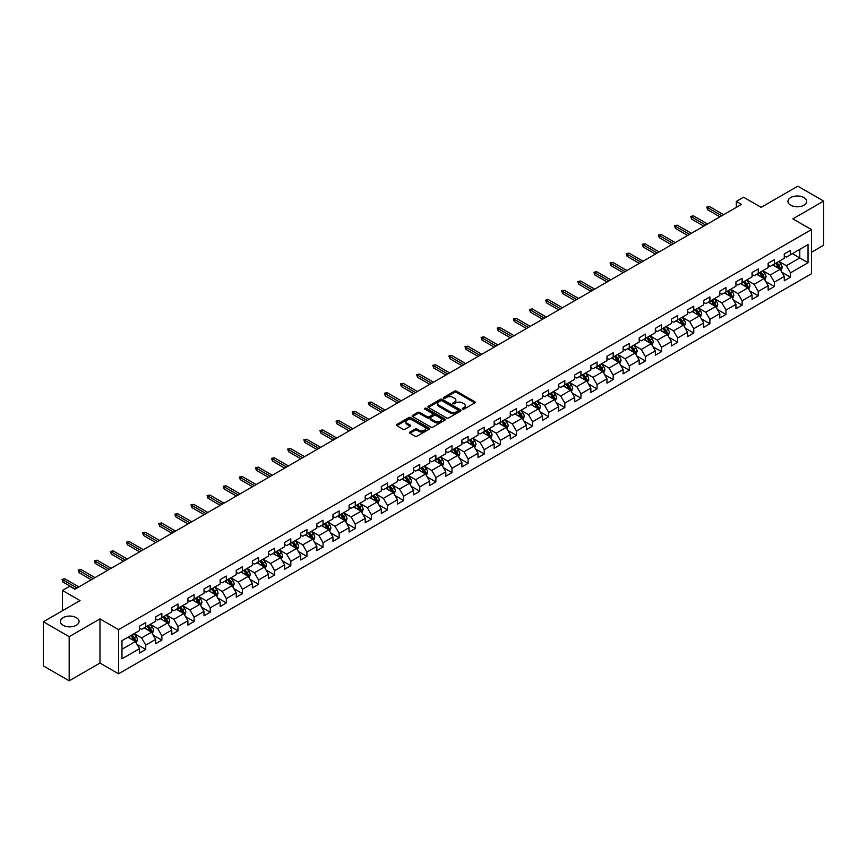 <?xml version="1.0" encoding="UTF-8"?>
<svg xmlns="http://www.w3.org/2000/svg" width="867" height="867" viewBox="0 0 867 867"><rect width="100%" height="100%" fill="white"/><g stroke="black" fill="none" stroke-linecap="round" stroke-linejoin="round"><path stroke-width="1.3" d="M462.566 409.116A1.008 0.574 0 0 0 463.986 409.116L474.758 402.895A1.431 0.824 0 0 0 475.181 402.31A1.431 0.824 0 0 0 474.758 401.724L456.508 391.19A1.431 0.824 0 0 0 454.471 391.19L443.698 397.411A1.008 0.574 0 0 0 445.118 398.224L446.516 397.422A4.595 2.655 0 0 1 453.007 397.422L454.525 398.3A4.595 2.655 0 0 1 455.869 400.175A4.595 2.655 0 0 1 454.525 402.05L453.127 402.852A1.008 0.574 0 0 0 454.546 403.675L455.944 402.873A4.595 2.655 0 0 1 462.436 402.873L463.953 403.751A4.595 2.655 0 0 1 465.297 405.615A4.595 2.655 0 0 1 463.953 407.49L462.566 408.303A1.008 0.574 0 0 0 462.566 409.116L462.566 408.303M76.307 617.651A9.353 5.397 0 0 0 66.12 616.48A9.353 5.397 0 0 0 60.343 621.466A9.353 5.397 0 0 0 63.085 625.28A9.353 5.397 0 0 0 73.272 626.451A9.353 5.397 0 0 0 79.049 621.466A9.353 5.397 0 0 0 76.307 617.651M803.915 197.568A9.353 5.397 0 0 0 793.728 196.397A9.353 5.397 0 0 0 787.951 201.393A9.353 5.397 0 0 0 790.693 205.208A9.353 5.397 0 0 0 800.88 206.379A9.353 5.397 0 0 0 806.657 201.393A9.353 5.397 0 0 0 803.915 197.568M409.95 432.059A1.431 0.824 0 0 0 409.527 432.644A1.431 0.824 0 0 0 409.95 433.229L415.076 436.188A1.431 0.824 0 0 0 417.103 436.188L429.067 429.273A1.431 0.824 0 0 0 429.49 428.688A1.431 0.824 0 0 0 429.067 428.103L410.817 417.569A1.431 0.824 0 0 0 408.791 417.569L396.815 424.472A1.431 0.824 0 0 0 396.403 425.058A1.431 0.824 0 0 0 396.815 425.643L403.003 429.219A1.431 0.824 0 0 0 405.03 429.219L410.156 426.261A1.431 0.824 0 0 0 410.579 425.675A1.431 0.824 0 0 0 410.156 425.09L407.089 423.313A3.836 2.211 0 0 1 405.962 421.752A3.836 2.211 0 0 1 408.335 419.704A3.836 2.211 0 0 1 412.508 420.181L424.527 427.128A3.836 2.211 0 0 1 425.654 428.688A3.836 2.211 0 0 1 423.291 430.736A3.836 2.211 0 0 1 419.108 430.26L417.103 429.1A1.431 0.824 0 0 0 415.076 429.1L409.95 432.059L409.95 433.229M811.458 252.275L823.65 245.231L823.65 201.09L797.824 186.177L761.139 207.354L743.572 197.21L736.343 201.393L741.513 204.374L74.865 589.257L69.696 586.276L62.467 590.449L62.467 610.726M69.176 636.681L69.176 680.823L99.976 663.049L99.976 618.897L69.176 636.681L43.35 621.769L80.035 600.593L62.467 590.449M99.976 618.897L118.573 629.637L811.458 229.603L811.458 273.744L118.573 673.789L118.573 629.637M823.65 201.09L792.861 218.863L811.458 229.603M446.613 417.97A1.431 0.824 0 0 0 448.64 417.97L460.615 411.066A1.431 0.824 0 0 0 461.027 410.481A1.431 0.824 0 0 0 460.615 409.896L442.354 399.351A1.431 0.824 0 0 0 440.328 399.351L428.363 406.265A1.431 0.824 0 0 0 427.94 406.851A1.431 0.824 0 0 0 428.363 407.436L446.613 417.97M425.263 409.332A1.008 0.574 0 0 1 426.282 409.473L444.825 420.181L432.871 427.084A1.431 0.824 0 0 1 430.845 427.084L412.584 416.539L417.71 413.602L417.71 412.41L412.584 415.369A1.431 0.824 0 0 0 412.172 415.954A1.431 0.824 0 0 0 412.584 416.539L412.584 415.369M417.71 413.602A1.431 0.824 0 0 1 419.736 413.602L419.736 412.41A1.431 0.824 0 0 0 417.71 412.41M419.736 412.41L427.138 416.691A1.431 0.824 0 0 0 429.176 416.691L432.568 414.729A1.431 0.824 0 0 0 432.991 414.144A1.431 0.824 0 0 0 432.568 413.559L424.863 409.105A1.008 0.574 0 0 1 426.282 408.281L444.836 418.999A1.431 0.824 0 0 1 445.259 419.585A1.431 0.824 0 0 1 444.836 420.17L444.836 418.999M69.176 680.823L43.35 665.91L43.35 621.769M137.116 644.463L145.743 649.448L145.743 645.091L155.659 639.369L155.659 643.715L161.858 640.139L161.858 635.782L171.785 630.06L171.785 634.416L177.984 630.829L177.984 626.483L187.901 620.75L187.901 625.107L194.1 621.531L194.1 617.174L204.016 611.441L204.016 615.798L210.215 612.221L210.215 607.865L220.131 602.142L220.131 606.499M145.743 649.448L139.544 653.024L139.544 648.668L121.976 658.812L121.976 640.68L139.544 630.537L139.544 626.18L145.743 622.604L145.743 626.96L155.659 621.227L155.659 616.87L161.858 613.294L161.858 617.651L171.785 611.918L171.785 607.572L177.984 603.985L177.984 608.341L187.901 602.619L187.901 598.263L194.1 594.686L194.1 599.043L204.016 593.31L204.016 588.953L210.215 585.377L210.215 589.733L220.131 584L220.131 579.655M778.913 261.4L786.347 265.692L799.786 257.943L808.044 262.712L808.044 244.581L790.487 254.714L790.487 250.368L784.288 253.944L784.288 258.301L774.361 264.023L774.361 259.666L768.162 263.254L768.162 267.6L758.246 273.333L758.246 268.976L752.047 272.552L752.047 276.909L742.13 282.631L742.13 278.285L735.931 281.862L735.931 286.218L726.004 291.941L726.004 287.584L719.805 291.171L719.805 295.517L709.889 301.25L709.889 296.893L703.69 300.47L703.69 304.826L693.773 310.559L693.773 306.203L687.574 309.779L687.574 314.136L677.658 319.858L677.658 315.501L671.459 319.089L671.459 323.434L661.532 329.167L661.532 324.811L655.333 328.387L655.333 332.744L645.416 338.477L645.416 334.12L639.217 337.697L639.217 342.053L629.301 347.775L629.301 343.419L623.102 347.006L623.102 351.363L613.175 357.085L613.175 352.728L606.976 356.304L606.976 360.661L597.06 366.394L597.06 362.038L590.861 365.614L590.861 369.971L580.944 375.693L580.944 371.336L574.745 374.923L574.745 379.28L564.829 385.002L564.829 380.646L558.63 384.222L558.63 388.579L548.703 394.312L548.703 389.955L542.504 393.531L542.504 397.888L532.587 403.61L532.587 399.253L526.388 402.841L526.388 407.197L516.472 412.92L516.472 408.563L510.273 412.139L510.273 416.496L500.346 422.229L500.346 417.872L494.147 421.449L494.147 425.805L484.23 431.528L484.23 427.182L478.031 430.758L478.031 435.115L468.115 440.837L468.115 436.48L461.916 440.057L461.916 444.413L452 450.146L452 445.79L445.801 449.366L445.801 453.723L435.873 459.445L435.873 455.099L429.674 458.676L429.674 463.032L419.758 468.754L419.758 464.398L413.559 467.974L413.559 472.331L403.643 478.064L403.643 473.707L397.444 477.283L397.444 481.64L387.516 487.362L387.516 483.017L381.317 486.593L381.317 490.95L371.401 496.672L371.401 492.315L365.202 495.902L365.202 500.248L355.286 505.981L355.286 501.625L349.087 505.201L349.087 509.558L339.17 515.28L339.17 510.934L332.971 514.51L332.971 518.867L323.044 524.589L323.044 520.233L316.845 523.82L316.845 528.166L306.929 533.899L306.929 529.542L300.73 533.118L300.73 537.475L290.813 543.197L290.813 538.851L284.614 542.428L284.614 546.784L274.687 552.507L274.687 548.15L268.488 551.737L268.488 556.083L258.572 561.816L258.572 557.459L252.373 561.036L252.373 565.392L242.457 571.125L242.457 566.769L236.257 570.345L236.257 574.702L226.341 580.424L226.341 576.067L220.142 579.655M808.044 262.712L790.487 272.856L790.487 277.212L784.288 280.789L784.288 276.432L774.361 282.154L774.361 286.511L768.162 290.098L768.162 285.742L758.246 291.464L758.246 295.82L752.047 299.397L752.047 295.04L742.13 300.773L742.13 305.13L735.931 308.706L735.931 304.35L726.004 310.083L726.004 314.428L719.805 318.016L719.805 313.659L709.889 319.381L709.889 323.738L703.69 327.314L703.69 322.957L693.773 328.691L693.773 333.047L687.574 336.624L687.574 332.267L677.658 338L677.658 342.346L671.459 345.933L671.459 341.576L661.532 347.299L661.532 351.655L655.333 355.232L655.333 350.875L645.416 356.608L645.416 360.965L639.217 364.541L639.217 360.184L629.301 365.917L629.301 370.263L623.102 373.85L623.102 369.494L613.175 375.216L613.175 379.573L606.976 383.149L606.976 378.803L597.06 384.525L597.06 388.882L590.861 392.458L590.861 388.102L580.944 393.835L580.944 398.181L574.745 401.768L574.745 397.411L564.829 403.133L564.829 407.49L558.63 411.066L558.63 406.721L548.703 412.443L548.703 416.799L542.504 420.376L542.504 416.019L532.587 421.752L532.587 426.098L526.388 429.685L526.388 425.329L516.472 431.051L516.472 435.407L510.273 438.984L510.273 434.638L500.346 440.36L500.346 444.717L494.147 448.293L494.147 443.937L484.23 449.67L484.23 454.026L478.031 457.603L478.031 453.246L468.115 458.968L468.115 463.325L461.916 466.901L461.916 462.555L452 468.278L452 472.634L445.801 476.211L445.801 471.854L435.873 477.587L435.873 481.944L429.674 485.52L429.674 481.163L419.758 486.886L419.758 491.242L413.559 494.819L413.559 490.473L403.643 496.195L403.643 500.552L397.444 504.128L397.444 499.771L387.516 505.504L387.516 509.861L381.317 513.437L381.317 509.081L371.401 514.803L371.401 519.16L365.202 522.747L365.202 518.39L355.286 524.112L355.286 528.469L349.087 532.045L349.087 527.689L339.17 533.422L339.17 537.778L332.971 541.355L332.971 536.998L323.044 542.72L323.044 547.077L316.845 550.664L316.845 546.308L306.929 552.03L306.929 556.386L300.73 559.963L300.73 555.606L290.813 561.339L290.813 565.696L284.614 569.272L284.614 564.916L274.687 570.649L274.687 574.994L268.488 578.582L268.488 574.225L258.572 579.947L258.572 584.304L252.373 587.88L252.373 583.524L242.457 589.257L242.457 593.613L236.257 597.19L236.257 592.833L226.341 598.566L226.341 602.912L220.142 606.499M144.095 627.914L151.53 632.206L141.614 637.928L134.168 633.636M139.544 628.152L141.614 629.344L145.743 626.96M141.614 637.928L145.743 645.091M151.53 632.206L155.659 639.369M160.211 618.604L167.645 622.896L157.729 628.629L150.294 624.327M155.659 618.843L157.729 620.035L161.858 617.651M157.729 628.629L161.858 635.782M167.645 622.896L171.785 630.06M176.326 609.295L183.771 613.598L173.844 619.32L166.41 615.028M171.785 609.534L173.844 610.726L177.984 608.341M173.844 619.32L177.984 626.483M183.771 613.598L187.901 620.75M192.441 599.997L199.887 604.288L189.971 610.01L182.525 605.719M187.901 600.235L189.971 601.427L194.1 599.043M189.971 610.01L194.1 617.174M199.887 604.288L204.016 611.441M208.568 590.687L216.002 594.979L206.086 600.712L198.641 596.409M204.016 590.926L206.086 592.118L210.215 589.733M206.086 600.712L210.215 607.865M216.002 594.979L220.131 602.142M224.683 581.378L232.118 585.68L222.201 591.402L214.767 587.111M220.131 581.616L222.201 582.808L226.341 580.424M222.201 591.402L226.341 598.566M232.118 585.68L236.257 592.833M240.798 572.079L248.244 576.371L238.317 582.093L230.882 577.801M236.257 572.318L238.317 573.51L242.457 571.125M238.317 582.093L242.457 589.257M248.244 576.371L252.373 583.524M256.925 562.77L264.359 567.061L254.443 572.794L246.997 568.492M252.373 563.008L254.443 564.2L258.572 561.816M254.443 572.794L258.572 579.947M264.359 567.061L268.488 574.225M273.04 553.46L280.475 557.763L270.558 563.485L263.124 559.193M268.488 553.699L270.558 554.891L274.687 552.507M270.558 563.485L274.687 570.649M280.475 557.763L284.614 564.916M289.155 544.162L296.601 548.453L286.674 554.176L279.239 549.884M284.614 544.4L286.674 545.592L290.813 543.197M286.674 554.176L290.813 561.339M296.601 548.453L300.73 555.606M305.271 534.852L312.716 539.144L302.8 544.877L295.354 540.575M300.73 535.091L302.8 536.283L306.929 533.899M302.8 544.877L306.929 552.03M312.716 539.144L316.845 546.308M321.397 525.543L328.831 529.845L318.915 535.568L311.47 531.276M316.845 525.781L318.915 526.973L323.044 524.589M318.915 535.568L323.044 542.72M328.831 529.845L332.971 536.998M337.512 516.244L344.947 520.536L335.03 526.258L327.596 521.967M332.971 516.483L335.03 517.675L339.17 515.28M335.03 526.258L339.17 533.422M344.947 520.536L349.087 527.689M353.628 506.935L361.073 511.227L351.146 516.96L343.711 512.657M349.087 507.173L351.146 508.365L355.286 505.981M351.146 516.96L355.286 524.112M361.073 511.227L365.202 518.39M369.754 497.625L377.188 501.917L367.272 507.65L359.827 503.359M365.202 497.864L367.272 499.056L371.401 496.672M367.272 507.65L371.401 514.803M377.188 501.917L381.317 509.081M385.869 488.316L393.304 492.619L383.387 498.341L375.953 494.049M381.317 488.565L383.387 489.757L387.516 487.362M383.387 498.341L387.516 505.504M393.304 492.619L397.444 499.771M401.985 479.017L409.43 483.309L399.503 489.042L392.068 484.74M397.444 479.256L399.503 480.448L403.643 478.064M399.503 489.042L403.643 496.195M409.43 483.309L413.559 490.473M418.1 469.708L425.545 474L415.629 479.733L408.184 475.441M413.559 469.947L415.629 471.139L419.758 468.754M415.629 479.733L419.758 486.886M425.545 474L429.674 481.163M434.226 460.399L441.661 464.701L431.744 470.423L424.299 466.132M429.674 460.637L431.744 461.84L435.873 459.445M431.744 470.423L435.873 477.587M441.661 464.701L445.801 471.854M450.341 451.1L457.776 455.392L447.86 461.125L440.425 456.822M445.801 451.339L447.86 452.531L452 450.146M447.86 461.125L452 468.278M457.776 455.392L461.916 462.555M466.457 441.791L473.902 446.082L463.986 451.815L456.541 447.524M461.916 442.029L463.986 443.221L468.115 440.837M463.986 451.815L468.115 458.968M473.902 446.082L478.031 453.246M482.583 432.481L490.018 436.784L480.101 442.506L472.656 438.214M478.031 432.72L480.101 433.923L484.23 431.528M480.101 442.506L484.23 449.67M490.018 436.784L494.147 443.937M498.698 423.183L506.133 427.474L496.217 433.197L488.782 428.905M494.147 423.421L496.217 424.613L500.346 422.229M496.217 433.197L500.346 440.36M506.133 427.474L510.273 434.638M514.814 413.873L522.259 418.165L512.332 423.898L504.897 419.595M510.273 414.112L512.332 415.304L516.472 412.92M512.332 423.898L516.472 431.051M522.259 418.165L526.388 425.329M530.929 404.564L538.374 408.866L528.458 414.589L521.013 410.297M526.388 404.802L528.458 405.994L532.587 403.61M528.458 414.589L532.587 421.752M538.374 408.866L542.504 416.019M547.055 395.265L554.49 399.557L544.574 405.279L537.128 400.988M542.504 395.504L544.574 396.696L548.703 394.312M544.574 405.279L548.703 412.443M554.49 399.557L558.63 406.721M563.171 385.956L570.605 390.248L560.689 395.981L553.254 391.678M558.63 386.194L560.689 387.386L564.829 385.002M560.689 395.981L564.829 403.133M570.605 390.248L574.745 397.411M579.286 376.646L586.731 380.949L576.815 386.671L569.37 382.38M574.745 376.885L576.815 378.077L580.944 375.693M576.815 386.671L580.944 393.835M586.731 380.949L590.861 388.102M595.412 367.348L602.847 371.64L592.93 377.362L585.485 373.07M590.861 367.586L592.93 368.778L597.06 366.394M592.93 377.362L597.06 384.525M602.847 371.64L606.976 378.803M611.528 358.038L618.962 362.33L609.046 368.063L601.611 363.761M606.976 358.277L609.046 359.469L613.175 357.085M609.046 368.063L613.175 375.216M618.962 362.33L623.102 369.494M627.643 348.729L635.088 353.032L625.161 358.754L617.727 354.462M623.102 348.967L625.161 350.16L629.301 347.775M625.161 358.754L629.301 365.917M635.088 353.032L639.217 360.184M643.758 339.43L651.204 343.722L641.287 349.444L633.842 345.153M639.217 339.669L641.287 340.861L645.416 338.477M641.287 349.444L645.416 356.608M651.204 343.722L655.333 350.875M659.885 330.121L667.319 334.413L657.403 340.146L649.968 335.843M655.333 330.36L657.403 331.552L661.532 329.167M657.403 340.146L661.532 347.299M667.319 334.413L671.459 341.576M676 320.812L683.445 325.114L673.518 330.836L666.084 326.545M671.459 321.05L673.518 322.242L677.658 319.858M673.518 330.836L677.658 338M683.445 325.114L687.574 332.267M692.115 311.513L699.561 315.805L689.644 321.527L682.199 317.235M687.574 311.752L689.644 312.944L693.773 310.559M689.644 321.527L693.773 328.691M699.561 315.805L703.69 322.957M708.241 302.204L715.676 306.495L705.76 312.228L698.314 307.926M703.69 302.442L705.76 303.634L709.889 301.25M705.76 312.228L709.889 319.381M715.676 306.495L719.805 313.659M724.357 292.894L731.791 297.197L721.875 302.919L714.441 298.627M719.805 293.133L721.875 294.325L726.004 291.941M721.875 302.919L726.004 310.083M731.791 297.197L735.931 304.35M740.472 283.596L747.918 287.887L737.99 293.61L730.556 289.318M735.931 283.834L737.99 285.026L742.13 282.631M737.99 293.61L742.13 300.773M747.918 287.887L752.047 295.04M756.588 274.286L764.033 278.578L754.117 284.311L746.671 280.008M752.047 274.525L754.117 275.717L758.246 273.333M754.117 284.311L758.246 291.464M764.033 278.578L768.162 285.742M772.714 264.977L780.148 269.279L770.232 275.002L762.797 270.71M768.162 265.215L770.232 266.407L774.361 264.023M770.232 275.002L774.361 282.154M780.148 269.279L784.288 276.432M792.34 253.641L799.786 257.943L799.786 249.349L808.044 244.581M784.288 255.917L786.347 257.109L790.487 254.714M786.347 265.692L790.487 272.856M99.976 663.049L118.573 673.789M736.343 201.393L736.343 207.354M121.976 649.264L135.415 641.515L127.969 637.212M135.415 641.515L139.544 648.668M781.861 272.227L790.487 277.212M765.734 281.537L774.361 286.511M749.619 290.835L758.246 295.82M733.504 300.145L742.13 305.13M717.377 309.454L726.004 314.428M701.262 318.753L709.889 323.738M685.147 328.062L693.773 333.047M669.031 337.371L677.658 342.346M652.905 346.67L661.532 351.655M636.79 355.979L645.416 360.965M620.674 365.289L629.301 370.263M604.548 374.587L613.175 379.573M588.433 383.897L597.06 388.882M572.318 393.206L580.944 398.181M556.202 402.516L564.829 407.49M540.076 411.814L548.703 416.799M523.961 421.124L532.587 426.098M507.845 430.433L516.472 435.407M491.719 439.732L500.346 444.717M475.604 449.041L484.23 454.026M459.488 458.35L468.115 463.325M443.362 467.649L452 472.634M427.247 476.958L435.873 481.944M411.131 486.268L419.758 491.242M395.016 495.566L403.643 500.552M378.89 504.876L387.516 509.861M362.774 514.185L371.401 519.16M346.659 523.484L355.286 528.469M330.533 532.793L339.17 537.778M314.418 542.103L323.044 547.077M298.302 551.401L306.929 556.386M282.187 560.711L290.813 565.696M266.061 570.02L274.687 574.994M249.945 579.319L258.572 584.304M233.83 588.628L242.457 593.613M217.704 597.937L226.341 602.912M201.588 607.236L210.215 612.221M185.473 616.545L194.1 621.531M169.358 625.855L177.984 630.829M153.231 635.153L161.858 640.139M462.967 409.257L463.953 408.682A4.595 2.655 0 0 0 465.297 406.818L465.297 405.615M455.869 400.175L455.869 401.367A4.595 2.655 0 0 1 454.525 403.242L453.528 403.816M474.758 401.724L474.758 402.895L456.508 392.383A1.431 0.824 0 0 0 454.471 392.383L444.099 398.365M460.615 409.896L460.615 411.066L442.354 400.543A1.431 0.824 0 0 0 440.328 400.543L428.374 407.447L428.363 406.265M458.079 410.893A1.008 0.574 0 0 0 458.079 410.069L442.051 400.814A1.008 0.574 0 0 0 440.631 400.814L439.157 401.67A4.595 2.655 0 0 0 437.813 403.545A4.595 2.655 0 0 0 439.157 405.42L450.114 411.738A4.595 2.655 0 0 0 456.606 411.738L458.079 410.893L458.079 412.085A1.008 0.574 0 0 0 458.372 411.673L458.372 410.481M437.813 403.545L437.813 404.737A4.595 2.655 0 0 0 439.157 406.612L439.157 405.42M458.079 412.085L456.606 412.93A4.595 2.655 0 0 1 450.114 412.93L439.157 406.612M419.736 413.602L427.138 417.883A1.431 0.824 0 0 0 429.176 417.883L432.568 415.922A1.431 0.824 0 0 0 432.991 415.336L432.991 414.144M434.822 421.124A3.836 2.211 0 0 0 439.005 421.6A3.836 2.211 0 0 0 441.379 419.552A3.836 2.211 0 0 0 440.252 417.992L436.014 415.542A1.431 0.824 0 0 0 433.988 415.542L430.596 417.504A1.431 0.824 0 0 0 430.173 418.089A1.431 0.824 0 0 0 430.596 418.674L434.822 421.124L434.822 422.316A3.836 2.211 0 0 0 439.005 422.793A3.836 2.211 0 0 0 441.379 420.744L441.379 419.552M430.173 418.089L430.173 419.281A1.431 0.824 0 0 0 430.596 419.866L430.596 418.674M434.822 422.316L430.596 419.866M425.654 428.688L425.654 429.88A3.836 2.211 0 0 1 423.291 431.929A3.836 2.211 0 0 1 419.108 431.452L417.103 430.292A1.431 0.824 0 0 0 415.076 430.292L409.972 433.24M405.962 421.752L405.962 422.944A3.836 2.211 0 0 0 407.089 424.516L407.089 423.313M410.134 426.271L407.089 424.516M429.067 428.103L429.067 429.273L410.817 418.761A1.431 0.824 0 0 0 408.791 418.761L396.837 425.654L396.815 424.472M780.972 270.688L782.197 267.589A3.869 2.233 -120 0 0 780.961 264.294L778.826 261.444M775.109 266.364L773.657 264.435M775.629 263.297L777.753 266.147A3.869 2.233 60 0 1 778.869 268.477L780.105 267.762A3.869 2.233 -120 0 0 778.999 265.432L776.865 262.582M775.9 263.145L778.263 266.299A1.972 1.138 60 0 1 778.62 266.895L780.105 267.762M721.778 215.764L707.7 207.636L707.7 209.792L706.768 207.105L707.7 207.636L709.564 206.563L723.631 214.691M707.7 209.792L719.913 216.837M706.768 207.105L709.564 206.563M764.846 279.998L766.081 276.898A3.869 2.233 -120 0 0 764.846 273.604L762.711 270.753M758.993 275.673L757.541 273.734M759.503 272.606L761.638 275.446A3.869 2.233 60 0 1 762.743 277.776L763.99 277.061A3.869 2.233 -120 0 0 762.884 274.731L760.749 271.891M759.774 272.444L762.147 275.608A1.972 1.138 60 0 1 762.505 276.205L763.99 277.061M748.73 289.296L749.955 286.208A3.869 2.233 -120 0 0 748.72 282.902L746.595 280.063M742.878 284.972L741.426 283.043M743.387 281.905L745.522 284.755A3.869 2.233 60 0 1 746.628 287.085L747.863 286.37A3.869 2.233 -120 0 0 746.758 284.04L744.623 281.19M743.658 281.753L746.021 284.907A1.972 1.138 60 0 1 746.379 285.514L747.863 286.37M705.651 225.073L691.584 216.945L691.584 219.091L690.652 216.414L691.584 216.945L693.437 215.872L707.515 224M691.584 219.091L703.798 226.146M690.652 216.414L693.437 215.872M689.536 234.372L675.458 226.254L675.458 228.4L674.537 225.713L675.458 226.254L677.322 225.182L691.4 233.299M675.458 228.4L687.672 235.456M674.537 225.713L677.322 225.182M732.615 298.606L733.84 295.506A3.869 2.233 -120 0 0 732.604 292.212L730.469 289.361M726.752 294.281L725.311 292.352M727.272 291.214L729.407 294.065A3.869 2.233 60 0 1 730.513 296.395L731.748 295.68A3.869 2.233 -120 0 0 730.643 293.349L728.508 290.499M727.543 291.063L729.906 294.216A1.972 1.138 60 0 1 730.263 294.813L731.748 295.68M716.489 307.915L717.724 304.816A3.869 2.233 -120 0 0 716.489 301.521L714.354 298.671M710.637 303.591L709.184 301.651M711.146 300.524L713.281 303.363A3.869 2.233 60 0 1 714.397 305.693L715.633 304.978A3.869 2.233 -120 0 0 714.527 302.648L712.392 299.809M711.417 300.361L713.79 303.526A1.972 1.138 60 0 1 714.148 304.122L715.633 304.978M700.373 317.214L701.609 314.125A3.869 2.233 -120 0 0 700.363 310.82L698.238 307.98M694.521 312.889L693.069 310.96M695.031 309.822L697.166 312.673A3.869 2.233 60 0 1 698.271 315.003L699.517 314.288A3.869 2.233 -120 0 0 698.401 311.957L696.277 309.107M695.301 309.671L697.664 312.824A1.972 1.138 60 0 1 698.022 313.431L699.517 314.288M673.421 243.681L659.343 235.553L659.343 237.71L658.411 235.022L659.343 235.553L661.207 234.48L675.274 242.608M659.343 237.71L671.557 244.754M658.411 235.022L661.207 234.48M657.294 252.991L643.227 244.862L643.227 247.008L642.295 244.331L643.227 244.862L645.091 243.79L659.158 251.918M643.227 247.008L655.441 254.064M642.295 244.331L645.091 243.79M641.179 262.3L627.112 254.172L627.112 256.318L626.18 253.63L627.112 254.172L628.965 253.099L643.043 261.216M627.112 256.318L639.326 263.373M626.18 253.63L628.965 253.099M625.064 271.599L610.986 263.47L610.986 265.627L610.065 262.939L610.986 263.47L612.85 262.398L626.917 270.526M610.986 265.627L623.2 272.671M610.065 262.939L612.85 262.398M608.948 280.908L594.87 272.78L594.87 274.926L593.938 272.249L594.87 272.78L596.734 271.707L610.802 279.835M594.87 274.926L607.084 281.981M593.938 272.249L596.734 271.707M592.822 290.217L578.755 282.089L578.755 284.235L577.823 281.547L578.755 282.089L580.608 281.016L594.686 289.134M578.755 284.235L590.969 291.29M577.823 281.547L580.608 281.016M576.707 299.516L562.629 291.399L562.629 293.545L561.708 290.857L562.629 291.399L564.493 290.315L578.571 298.443M562.629 293.545L574.843 300.589M561.708 290.857L564.493 290.315M560.591 308.825L546.513 300.697L546.513 302.843L545.581 300.166L546.513 300.697L548.377 299.624L562.445 307.752M546.513 302.843L558.727 309.898M545.581 300.166L548.377 299.624M544.465 318.135L530.398 310.007L530.398 312.153L529.466 309.465L530.398 310.007L532.251 308.934L546.329 317.051M530.398 312.153L542.612 319.208M529.466 309.465L532.251 308.934M528.35 327.433L514.283 319.316L514.283 321.462L513.351 318.774L514.283 319.316L516.136 318.232L530.214 326.36M514.283 321.462L526.486 328.506M513.351 318.774L516.136 318.232M512.234 336.743L498.157 328.615L498.157 330.76L497.235 328.084L498.157 328.615L500.021 327.542L514.088 335.67M498.157 330.76L510.37 337.816M497.235 328.084L500.021 327.542M496.119 346.052L482.041 337.924L482.041 340.07L481.109 337.382L482.041 337.924L483.905 336.851L497.972 344.979M482.041 340.07L494.255 347.125M481.109 337.382L483.905 336.851M479.993 355.351L465.926 347.233L465.926 349.379L464.994 346.692L465.926 347.233L467.779 346.161L481.857 354.278M465.926 349.379L478.14 356.424M464.994 346.692L467.779 346.161M463.878 364.66L449.8 356.532L449.8 358.678L448.878 356.001L449.8 356.532L451.664 355.459L465.742 363.587M449.8 358.678L462.013 365.733M448.878 356.001L451.664 355.459M447.762 373.97L433.684 365.841L433.684 367.987L432.752 365.3L433.684 365.841L435.548 364.769L449.615 372.897M433.684 367.987L445.898 375.043M432.752 365.3L435.548 364.769M431.636 383.268L417.569 375.151L417.569 377.297L416.637 374.609L417.569 375.151L419.422 374.078L433.5 382.195M417.569 377.297L429.783 384.341M416.637 374.609L419.422 374.078M415.521 392.578L401.454 384.449L401.454 386.595L400.521 383.918L401.454 384.449L403.307 383.377L417.385 391.505M401.454 386.595L413.657 393.651M400.521 383.918L403.307 383.377M399.405 401.887L385.327 393.759L385.327 395.905L384.395 393.217L385.327 393.759L387.191 392.686L401.258 400.814M385.327 395.905L397.541 402.96M384.395 393.217L387.191 392.686M383.29 411.186L369.212 403.068L369.212 405.214L368.28 402.526L369.212 403.068L371.076 401.995L385.143 410.113M369.212 405.214L381.426 412.258M368.28 402.526L371.076 401.995M684.258 326.523L685.483 323.424A3.869 2.233 -120 0 0 684.247 320.129L682.112 317.279M678.395 322.199L676.954 320.27M678.915 319.132L681.05 321.982A3.869 2.233 60 0 1 682.156 324.312L683.391 323.597A3.869 2.233 -120 0 0 682.286 321.267L680.151 318.417M679.186 318.98L681.549 322.134A1.972 1.138 60 0 1 681.906 322.73L683.391 323.597M668.143 335.832L669.367 332.733A3.869 2.233 -120 0 0 668.132 329.438L665.997 326.588M662.28 331.508L660.827 329.568M662.8 328.441L664.924 331.281A3.869 2.233 60 0 1 666.04 333.611L667.276 332.895A3.869 2.233 -120 0 0 666.17 330.565L664.035 327.726M663.06 328.279L665.433 331.443A1.972 1.138 60 0 1 665.791 332.039L667.276 332.895M652.017 345.131L653.252 342.042A3.869 2.233 -120 0 0 652.017 338.737L649.882 335.897M646.164 340.807L644.712 338.878M646.674 337.74L648.809 340.59A3.869 2.233 60 0 1 649.914 342.92L651.16 342.205A3.869 2.233 -120 0 0 650.044 339.875L647.92 337.025M646.945 337.588L649.318 340.742A1.972 1.138 60 0 1 649.676 341.349L651.16 342.205M635.901 354.44L637.126 351.341A3.869 2.233 -120 0 0 635.89 348.046L633.766 345.196M630.049 350.116L628.597 348.187M630.558 347.049L632.693 349.9A3.869 2.233 60 0 1 633.799 352.23L635.034 351.514A3.869 2.233 -120 0 0 633.929 349.184L631.794 346.334M630.829 346.898L633.192 350.051A1.972 1.138 60 0 1 633.549 350.647L635.034 351.514M619.786 363.75L621.01 360.65A3.869 2.233 -120 0 0 619.775 357.356L617.64 354.505M613.923 359.426L612.481 357.486M614.443 356.359L616.578 359.198A3.869 2.233 60 0 1 617.683 361.528L618.919 360.813A3.869 2.233 -120 0 0 617.813 358.483L615.678 355.643M614.714 356.196L617.076 359.361A1.972 1.138 60 0 1 617.434 359.957L618.919 360.813M603.66 373.048L604.895 369.96A3.869 2.233 -120 0 0 603.66 366.665L601.525 363.815M597.807 368.724L596.355 366.795M598.317 365.657L600.452 368.508A3.869 2.233 60 0 1 601.557 370.838L602.803 370.122A3.869 2.233 -120 0 0 601.698 367.792L599.563 364.942M598.588 365.506L600.961 368.67A1.972 1.138 60 0 1 601.319 369.266L602.803 370.122M587.544 382.358L588.769 379.258A3.869 2.233 -120 0 0 587.533 375.964L585.409 373.124M581.692 378.034L580.24 376.105M582.201 374.967L584.336 377.817A3.869 2.233 60 0 1 585.442 380.147L586.688 379.432A3.869 2.233 -120 0 0 585.572 377.102L583.448 374.251M582.472 374.815L584.835 377.969A1.972 1.138 60 0 1 585.192 378.565L586.688 379.432M571.429 391.667L572.654 388.568A3.869 2.233 -120 0 0 571.418 385.273L569.283 382.423M565.566 387.343L564.124 385.403M566.086 384.276L568.221 387.115A3.869 2.233 60 0 1 569.326 389.446L570.562 388.73A3.869 2.233 -120 0 0 569.456 386.4L567.321 383.561M566.357 384.114L568.719 387.278A1.972 1.138 60 0 1 569.077 387.874L570.562 388.73M555.313 400.966L556.538 397.877A3.869 2.233 -120 0 0 555.303 394.583L553.168 391.732M549.45 396.652L547.998 394.713M549.971 393.575L552.095 396.425A3.869 2.233 60 0 1 553.211 398.755L554.447 398.04A3.869 2.233 -120 0 0 553.341 395.71L551.206 392.859M550.231 393.423L552.604 396.587A1.972 1.138 60 0 1 552.962 397.184L554.447 398.04M539.187 410.275L540.423 407.176A3.869 2.233 -120 0 0 539.187 403.881L537.052 401.042M533.335 405.951L531.883 404.022M533.844 402.884L535.979 405.734A3.869 2.233 60 0 1 537.085 408.064L538.331 407.349A3.869 2.233 -120 0 0 537.215 405.019L535.091 402.169M534.115 402.732L536.478 405.886A1.972 1.138 60 0 1 536.846 406.493L538.331 407.349M523.072 419.585L524.297 416.485A3.869 2.233 -120 0 0 523.061 413.191L520.937 410.34M517.22 415.26L515.767 413.321M517.729 412.193L519.864 415.044A3.869 2.233 60 0 1 520.969 417.363L522.205 416.648A3.869 2.233 -120 0 0 521.1 414.318L518.965 411.478M518 412.031L520.363 415.195A1.972 1.138 60 0 1 520.72 415.792L522.205 416.648M506.957 428.894L508.181 425.795A3.869 2.233 -120 0 0 506.946 422.5L504.811 419.65M501.093 424.57L499.652 422.63M501.614 421.503L503.738 424.342A3.869 2.233 60 0 1 504.854 426.672L506.09 425.957A3.869 2.233 -120 0 0 504.984 423.627L502.849 420.777M501.885 421.34L504.247 424.505A1.972 1.138 60 0 1 504.605 425.101L506.09 425.957M490.83 438.193L492.066 435.104A3.869 2.233 -120 0 0 490.83 431.799L488.695 428.959M484.978 433.868L483.526 431.939M485.487 430.801L487.622 433.652A3.869 2.233 60 0 1 488.728 435.982L489.974 435.267A3.869 2.233 -120 0 0 488.869 432.936L486.734 430.086M485.758 430.65L488.132 433.803A1.972 1.138 60 0 1 488.489 434.41L489.974 435.267M474.715 447.502L475.94 444.403A3.869 2.233 -120 0 0 474.704 441.108L472.58 438.258M468.863 443.178L467.411 441.238M469.372 440.111L471.507 442.961A3.869 2.233 60 0 1 472.613 445.28L473.859 444.565A3.869 2.233 -120 0 0 472.743 442.246L470.618 439.396M469.643 439.959L472.006 443.113A1.972 1.138 60 0 1 472.363 443.709L473.859 444.565M458.6 456.811L459.824 453.712A3.869 2.233 -120 0 0 458.589 450.417L456.454 447.567M452.737 452.487L451.295 450.547M453.257 449.42L455.392 452.26A3.869 2.233 60 0 1 456.497 454.59L457.733 453.875A3.869 2.233 -120 0 0 456.627 451.544L454.492 448.705M453.528 449.258L455.89 452.422A1.972 1.138 60 0 1 456.248 453.018L457.733 453.875M442.473 466.11L443.709 463.021A3.869 2.233 -120 0 0 442.473 459.716L440.338 456.876M436.621 461.786L435.169 459.857M437.141 458.719L439.266 461.569A3.869 2.233 60 0 1 440.382 463.899L441.617 463.184A3.869 2.233 -120 0 0 440.512 460.854L438.377 458.004M437.401 458.567L439.775 461.721A1.972 1.138 60 0 1 440.133 462.328L441.617 463.184M426.358 475.419L427.594 472.32A3.869 2.233 -120 0 0 426.358 469.025L424.223 466.175M420.506 471.095L419.054 469.166M421.015 468.028L423.15 470.879A3.869 2.233 60 0 1 424.256 473.209L425.502 472.482A3.869 2.233 -120 0 0 424.386 470.163L422.262 467.313M421.286 467.877L423.649 471.03A1.972 1.138 60 0 1 424.017 471.626L425.502 472.482M410.243 484.729L411.467 481.629A3.869 2.233 -120 0 0 410.232 478.335L408.108 475.484M404.39 480.405L402.938 478.465M404.9 477.338L407.035 480.177A3.869 2.233 60 0 1 408.14 482.507L409.376 481.792A3.869 2.233 -120 0 0 408.27 479.462L406.135 476.622M405.171 477.175L407.533 480.34A1.972 1.138 60 0 1 407.891 480.936L409.376 481.792M394.127 494.027L395.352 490.939A3.869 2.233 -120 0 0 394.117 487.633L391.982 484.794M388.264 489.703L386.823 487.774M388.784 486.636L390.909 489.487A3.869 2.233 60 0 1 392.025 491.817L393.26 491.101A3.869 2.233 -120 0 0 392.155 488.771L390.02 485.921M389.055 486.485L391.418 489.638A1.972 1.138 60 0 1 391.776 490.245L393.26 491.101M378.001 503.337L379.237 500.237A3.869 2.233 -120 0 0 378.001 496.943L375.866 494.092M372.149 499.013L370.697 497.084M372.658 495.946L374.793 498.796A3.869 2.233 60 0 1 375.899 501.126L377.145 500.4A3.869 2.233 -120 0 0 376.04 498.081L373.905 495.23M372.929 495.794L375.303 498.948A1.972 1.138 60 0 1 375.66 499.544L377.145 500.4M361.886 512.646L363.11 509.547A3.869 2.233 -120 0 0 361.875 506.252L359.751 503.402M356.034 508.322L354.581 506.382M356.543 505.255L358.678 508.095A3.869 2.233 60 0 1 359.783 510.425L361.03 509.709A3.869 2.233 -120 0 0 359.913 507.379L357.789 504.54M356.814 505.093L359.176 508.257A1.972 1.138 60 0 1 359.534 508.853L361.03 509.709M345.77 521.945L346.995 518.856A3.869 2.233 -120 0 0 345.76 515.551L343.625 512.711M339.907 517.621L338.466 515.692M340.428 514.554L342.563 517.404A3.869 2.233 60 0 1 343.668 519.734L344.903 519.019A3.869 2.233 -120 0 0 343.798 516.689L341.663 513.838M340.698 514.402L343.061 517.556A1.972 1.138 60 0 1 343.419 518.163L344.903 519.019M329.644 531.254L330.88 528.155A3.869 2.233 -120 0 0 329.644 524.86L327.509 522.01M323.792 526.93L322.34 525.001M324.312 523.863L326.436 526.713A3.869 2.233 60 0 1 327.553 529.043L328.788 528.328A3.869 2.233 -120 0 0 327.683 525.998L325.548 523.148M324.572 523.711L326.946 526.865A1.972 1.138 60 0 1 327.303 527.461L328.788 528.328M313.529 540.564L314.764 537.464A3.869 2.233 -120 0 0 313.529 534.17L311.394 531.319M307.677 536.24L306.224 534.3M308.186 533.172L310.321 536.012A3.869 2.233 60 0 1 311.426 538.342L312.673 537.627A3.869 2.233 -120 0 0 311.556 535.297L309.432 532.457M308.457 533.01L310.82 536.174A1.972 1.138 60 0 1 311.188 536.771L312.673 537.627M297.414 549.862L298.638 546.774A3.869 2.233 -120 0 0 297.403 543.468L295.279 540.629M291.55 545.538L290.109 543.609M292.071 542.471L294.206 545.321A3.869 2.233 60 0 1 295.311 547.651L296.547 546.936A3.869 2.233 -120 0 0 295.441 544.606L293.306 541.756M292.342 542.319L294.704 545.473A1.972 1.138 60 0 1 295.062 546.08L296.547 546.936M281.298 559.172L282.523 556.072A3.869 2.233 -120 0 0 281.287 552.778L279.152 549.927M275.435 554.847L273.994 552.918M275.955 551.78L278.079 554.631A3.869 2.233 60 0 1 279.196 556.961L280.431 556.246A3.869 2.233 -120 0 0 279.326 553.915L277.191 551.065M276.226 551.629L278.589 554.782A1.972 1.138 60 0 1 278.946 555.379L280.431 556.246M265.172 568.481L266.407 565.382A3.869 2.233 -120 0 0 265.172 562.087L263.037 559.237M259.32 564.157L257.867 562.217M259.829 561.09L261.964 563.929A3.869 2.233 60 0 1 263.069 566.259L264.316 565.544A3.869 2.233 -120 0 0 263.21 563.214L261.075 560.375M260.1 560.927L262.473 564.092A1.972 1.138 60 0 1 262.831 564.688L264.316 565.544M249.057 577.78L250.281 574.691A3.869 2.233 -120 0 0 249.046 571.386L246.922 568.546M243.204 573.455L241.752 571.526M243.714 570.388L245.849 573.239A3.869 2.233 60 0 1 246.954 575.569L248.2 574.854A3.869 2.233 -120 0 0 247.084 572.523L244.96 569.673M243.985 570.237L246.347 573.39A1.972 1.138 60 0 1 246.705 573.997L248.2 574.854M232.941 587.089L234.166 583.99A3.869 2.233 -120 0 0 232.93 580.695L230.795 577.845M227.078 582.765L225.637 580.836M227.598 579.698L229.733 582.548A3.869 2.233 60 0 1 230.839 584.878L232.074 584.163A3.869 2.233 -120 0 0 230.969 581.833L228.834 578.983M227.869 579.546L230.232 582.7A1.972 1.138 60 0 1 230.589 583.296L232.074 584.163M216.815 596.398L218.05 593.299A3.869 2.233 -120 0 0 216.815 590.004L214.68 587.154M210.963 592.074L209.511 590.134M211.483 589.007L213.607 591.847A3.869 2.233 60 0 1 214.723 594.177L215.959 593.462A3.869 2.233 -120 0 0 214.853 591.131L212.718 588.292M211.743 588.845L214.116 592.009A1.972 1.138 60 0 1 214.474 592.605L215.959 593.462M200.7 605.697L201.935 602.608A3.869 2.233 -120 0 0 200.7 599.303L198.565 596.463M194.847 601.373L193.395 599.444M195.357 598.306L197.492 601.156A3.869 2.233 60 0 1 198.597 603.486L199.844 602.771A3.869 2.233 -120 0 0 198.727 600.441L196.603 597.591M195.628 598.154L197.99 601.308A1.972 1.138 60 0 1 198.359 601.915L199.844 602.771M184.584 615.006L185.809 611.907A3.869 2.233 -120 0 0 184.573 608.612L182.449 605.762M178.721 610.682L177.28 608.753M179.241 607.615L181.376 610.466A3.869 2.233 60 0 1 182.482 612.796L183.717 612.08A3.869 2.233 -120 0 0 182.612 609.75L180.477 606.9M179.512 607.464L181.875 610.617A1.972 1.138 60 0 1 182.233 611.213L183.717 612.08M367.164 420.495L353.097 412.367L353.097 414.524L352.165 411.836L353.097 412.367L354.95 411.294L369.028 419.422M353.097 414.524L365.31 421.568M352.165 411.836L354.95 411.294M351.048 429.804L336.97 421.676L336.97 423.822L336.049 421.134L336.97 421.676L338.834 420.603L352.912 428.732M336.97 423.822L349.184 430.877M336.049 421.134L338.834 420.603M334.933 439.103L320.855 430.986L320.855 433.132L319.923 430.444L320.855 430.986L322.719 429.913L336.786 438.03M320.855 433.132L333.069 440.176M319.923 430.444L322.719 429.913M318.807 448.412L304.74 440.284L304.74 442.441L303.808 439.753L304.74 440.284L306.593 439.211L320.671 447.339M304.74 442.441L316.954 449.485M303.808 439.753L306.593 439.211M302.691 457.722L288.624 449.594L288.624 451.74L287.692 449.063L288.624 449.594L290.478 448.521L304.555 456.649M288.624 451.74L300.827 458.795M287.692 449.063L290.478 448.521M286.576 467.02L272.498 458.903L272.498 461.049L271.566 458.361L272.498 458.903L274.362 457.83L288.429 465.947M272.498 461.049L284.712 468.093M271.566 458.361L274.362 457.83M270.45 476.33L256.383 468.202L256.383 470.358L255.451 467.671L256.383 468.202L258.247 467.129L272.314 475.257M256.383 470.358L268.597 477.403M255.451 467.671L258.247 467.129M254.334 485.639L240.267 477.511L240.267 479.657L239.335 476.98L240.267 477.511L242.121 476.438L256.199 484.566M240.267 479.657L252.481 486.712M239.335 476.98L242.121 476.438M238.219 494.938L224.141 486.82L224.141 488.966L223.22 486.279L224.141 486.82L226.005 485.748L240.083 493.865M224.141 488.966L236.355 496.022M223.22 486.279L226.005 485.748M222.104 504.247L208.026 496.119L208.026 498.276L207.094 495.588L208.026 496.119L209.89 495.046L223.957 503.174M208.026 498.276L220.24 505.32M207.094 495.588L209.89 495.046M205.978 513.557L191.91 505.428L191.91 507.574L190.978 504.897L191.91 505.428L193.764 504.356L207.842 512.484M191.91 507.574L204.124 514.63M190.978 504.897L193.764 504.356M189.862 522.855L175.795 514.738L175.795 516.884L174.863 514.196L175.795 514.738L177.648 513.665L191.726 521.782M175.795 516.884L187.998 523.939M174.863 514.196L177.648 513.665M173.747 532.165L159.669 524.036L159.669 526.193L158.737 523.505L159.669 524.036L161.533 522.964L175.6 531.092M159.669 526.193L171.883 533.238M158.737 523.505L161.533 522.964M157.621 541.474L143.554 533.346L143.554 535.492L142.621 532.815L143.554 533.346L145.418 532.273L159.485 540.401M143.554 535.492L155.767 542.547M142.621 532.815L145.418 532.273M141.505 550.783L127.438 542.655L127.438 544.801L126.506 542.113L127.438 542.655L129.291 541.582L143.369 549.7M127.438 544.801L139.652 551.856M126.506 542.113L129.291 541.582M125.39 560.082L111.312 551.965L111.312 554.111L110.391 551.423L111.312 551.965L113.176 550.881L127.254 559.009M111.312 554.111L123.526 561.155M110.391 551.423L113.176 550.881M168.469 624.316L169.694 621.216A3.869 2.233 -120 0 0 168.458 617.922L166.323 615.071M162.606 619.992L161.164 618.052M163.126 616.925L165.25 619.764A3.869 2.233 60 0 1 166.366 622.094L167.602 621.379A3.869 2.233 -120 0 0 166.497 619.049L164.362 616.209M163.397 616.762L165.76 619.927A1.972 1.138 60 0 1 166.117 620.523L167.602 621.379M109.275 569.391L95.197 561.263L95.197 563.409L94.265 560.732L95.197 561.263L97.061 560.19L111.128 568.318M95.197 563.409L107.41 570.464M94.265 560.732L97.061 560.19M152.343 633.614L153.578 630.526A3.869 2.233 -120 0 0 152.343 627.22L150.208 624.381M146.49 629.29L145.038 627.361M147 626.223L149.135 629.074A3.869 2.233 60 0 1 150.24 631.404L151.487 630.688A3.869 2.233 -120 0 0 150.381 628.358L148.246 625.508M147.271 626.072L149.644 629.225A1.972 1.138 60 0 1 150.002 629.832L151.487 630.688M93.148 578.701L79.081 570.573L79.081 572.719L78.149 570.031L79.081 570.573L80.934 569.5L95.012 577.617M79.081 572.719L91.295 579.774M78.149 570.031L80.934 569.5M136.227 642.924L137.452 639.824A3.869 2.233 -120 0 0 136.217 636.53L134.092 633.679M130.375 638.6L128.923 636.671M130.884 635.533L133.019 638.383A3.869 2.233 60 0 1 134.125 640.713L135.371 639.998A3.869 2.233 -120 0 0 134.255 637.668L132.12 634.817M131.155 635.381L133.518 638.535A1.972 1.138 60 0 1 133.876 639.131L135.371 639.998M62.467 605.09L62.467 602.955M77.033 587.999L62.966 579.882L62.966 582.028L62.034 579.34L62.966 579.882L64.819 578.798L78.897 586.926M62.966 582.028L75.169 589.072M62.034 579.34L64.819 578.798M463.953 408.682L463.953 407.49M453.127 403.675L453.127 402.852M454.525 403.242L454.525 402.05M443.698 398.224L443.698 397.411M454.471 392.383L454.471 391.19M456.508 392.383L456.508 391.19M440.328 400.543L440.328 399.351M442.354 400.543L442.354 399.351M450.114 412.93L450.114 411.738M456.606 412.93L456.606 411.738M427.138 417.883L427.138 416.691M429.176 417.883L429.176 416.691M432.568 415.922L432.568 414.729M426.282 409.473L426.282 408.281M415.076 430.292L415.076 429.1M417.103 430.292L417.103 429.1M419.108 431.452L419.108 430.26M410.156 426.261L410.156 425.09M408.791 418.761L408.791 417.569M410.817 418.761L410.817 417.569M779.769 269.052L782.175 267.665M778.999 265.432L780.961 264.294M776.247 267.014L777.753 266.147M763.654 278.361L766.049 276.974M762.884 274.731L764.846 273.604M760.121 276.324L761.638 275.446M747.527 287.671L749.933 286.283M746.758 284.04L748.72 282.902M744.005 285.633L745.522 284.755M731.412 296.969L733.818 295.582M730.643 293.349L732.604 292.212M727.89 294.932L729.407 294.065M715.297 306.279L717.692 304.891M714.527 302.648L716.489 301.521M711.764 304.241L713.281 303.363M699.181 315.588L701.576 314.201M698.401 311.957L700.363 310.82M695.648 313.551L697.166 312.673M683.055 324.887L685.461 323.499M682.286 321.267L684.247 320.129M679.533 322.849L681.05 321.982M666.94 334.196L669.346 332.809M666.17 330.565L668.132 329.438M663.418 332.159L664.924 331.281M650.824 343.505L653.219 342.118M650.044 339.875L652.017 338.737M647.291 341.468L648.809 340.59M634.698 352.804L637.104 351.417M633.929 349.184L635.89 348.046M631.176 350.767L632.693 349.9M618.583 362.113L620.989 360.726M617.813 358.483L619.775 357.356M615.061 360.076L616.578 359.198M602.467 371.423L604.863 370.036M601.698 367.792L603.66 366.665M598.934 369.385L600.452 368.508M586.352 380.721L588.747 379.334M585.572 377.102L587.533 375.964M582.819 378.684L584.336 377.817M570.226 390.031L572.632 388.644M569.456 386.4L571.418 385.273M566.704 387.993L568.221 387.115M554.111 399.34L556.516 397.953M553.341 395.71L555.303 394.583M550.588 397.303L552.095 396.425M537.995 408.639L540.39 407.252M537.215 405.019L539.187 403.881M534.462 406.612L535.979 405.734M521.869 417.948L524.275 416.561M521.1 414.318L523.061 413.191M518.347 415.911L519.864 415.044M505.754 427.258L508.16 425.87M504.984 423.627L506.946 422.5M502.231 425.22L503.738 424.342M489.638 436.556L492.033 435.169M488.869 432.936L490.83 431.799M486.105 434.53L487.622 433.652M473.512 445.866L475.918 444.478M472.743 442.246L474.704 441.108M469.99 443.828L471.507 442.961M457.397 455.175L459.803 453.788M456.627 451.544L458.589 450.417M453.875 453.138L455.392 452.26M441.281 464.474L443.687 463.086M440.512 460.854L442.473 459.716M437.759 462.447L439.266 461.569M425.166 473.783L427.561 472.396M424.386 470.163L426.358 469.025M421.633 471.746L423.15 470.879M409.04 483.092L411.446 481.705M408.27 479.462L410.232 478.335M405.518 481.055L407.035 480.177M392.924 492.391L395.33 491.004M392.155 488.771L394.117 487.633M389.402 490.364L390.909 489.487M376.809 501.7L379.204 500.313M376.04 498.081L378.001 496.943M373.276 499.663L374.793 498.796M360.683 511.01L363.089 509.623M359.913 507.379L361.875 506.252M357.161 508.972L358.678 508.095M344.567 520.308L346.973 518.932M343.798 516.689L345.76 515.551M341.045 518.282L342.563 517.404M328.452 529.618L330.858 528.231M327.683 525.998L329.644 524.86M324.93 527.58L326.436 526.713M312.337 538.927L314.732 537.54M311.556 535.297L313.529 534.17M308.804 536.89L310.321 536.012M296.211 548.237L298.616 546.849M295.441 544.606L297.403 543.468M292.688 546.199L294.206 545.321M280.095 557.535L282.501 556.148M279.326 553.915L281.287 552.778M276.573 555.498L278.079 554.631M263.98 566.845L266.375 565.457M263.21 563.214L265.172 562.087M260.447 564.807L261.964 563.929M247.854 576.154L250.26 574.767M247.084 572.523L249.046 571.386M244.331 574.117L245.849 573.239M231.738 585.453L234.144 584.065M230.969 581.833L232.93 580.695M228.216 583.415L229.733 582.548M215.623 594.762L218.029 593.375M214.853 591.131L216.815 590.004M212.101 592.725L213.607 591.847M199.508 604.071L201.903 602.684M198.727 600.441L200.7 599.303M195.975 602.034L197.492 601.156M183.381 613.37L185.787 611.983M182.612 609.75L184.573 608.612M179.859 611.333L181.376 610.466M167.266 622.679L169.672 621.292M166.497 619.049L168.458 617.922M163.744 620.642L165.25 619.764M151.151 631.989L153.546 630.602M150.381 628.358L152.343 627.22M147.618 629.951L149.135 629.074M135.024 641.287L137.43 639.9M134.255 637.668L136.217 636.53M131.502 639.25L133.019 638.383"/></g></svg>
